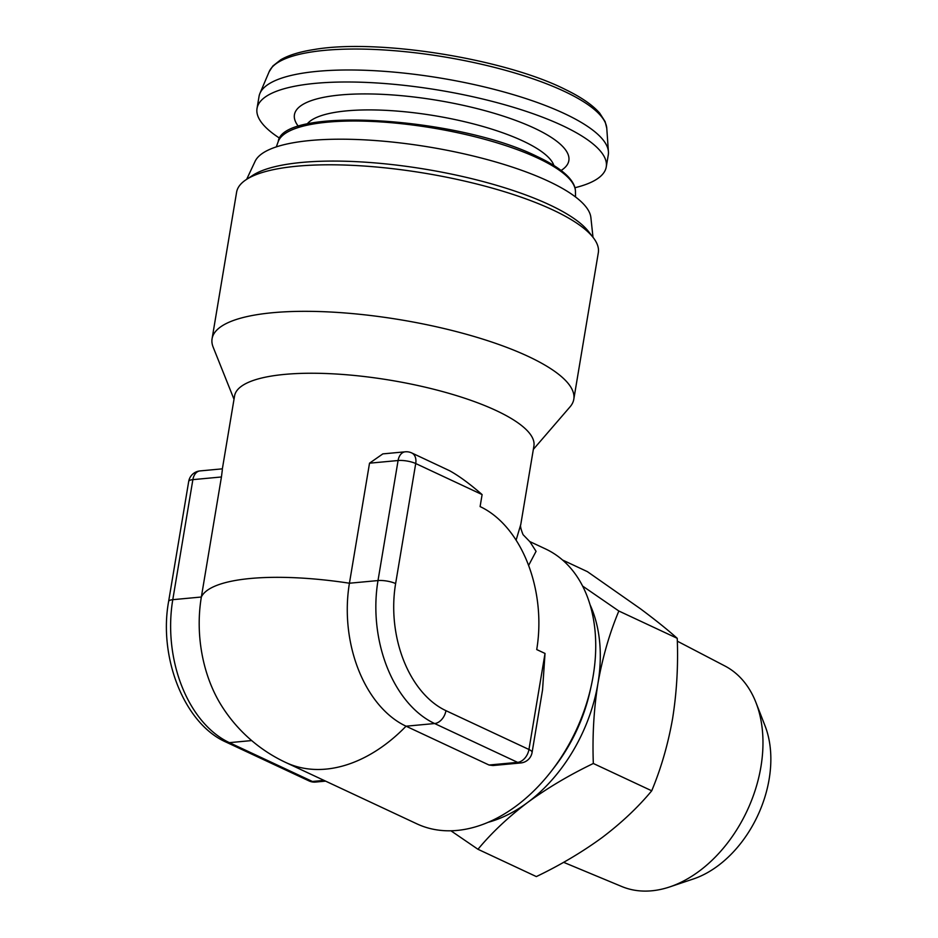 <?xml version="1.0" encoding="UTF-8"?>
<svg xmlns="http://www.w3.org/2000/svg" width="938" height="938" viewBox="0 0 938 938"><rect width="100%" height="100%" fill="white"/><g stroke="black" fill="none" stroke-linecap="round" stroke-linejoin="round"><path stroke-width="1.41" d="M677.318 641.17L724.922 665.992A121.788 83.939 115.1 0 1 755.958 702.55L765.033 725.801A101.175 69.729 115.1 0 1 769.137 779.208A101.175 69.729 115.1 0 1 693.393 878.965L669.732 886.914A121.788 83.939 115.1 0 1 621.765 886.516L563.609 862.315M755.958 702.55A121.788 83.939 115.1 0 1 760.917 766.827A121.788 83.939 115.1 0 1 669.732 886.914M279.876 138.355A177.048 48.073 9.5 0 1 257.024 108.456A177.048 48.073 9.5 0 1 375.575 82.896A177.048 48.073 9.5 0 1 565.508 127.076A177.048 48.073 9.5 0 1 606.265 166.905A177.048 48.073 9.5 0 1 574.924 187.729M257.024 108.456L259.04 96.45A177.048 48.073 9.5 0 1 259.92 93.425A177.048 48.073 9.5 0 1 383.009 71.241A177.048 48.073 9.5 0 1 567.525 115.069A177.048 48.073 9.5 0 1 608.422 151.745A177.048 48.073 9.5 0 1 608.281 154.899L606.265 166.905M592.992 237.291L590.881 217.546A170.728 46.349 -170.5 0 0 548.331 181.175A170.728 46.349 -170.5 0 0 372.105 140.313A170.728 46.349 -170.5 0 0 255.089 161.348L246.659 179.334M573.798 399.271L598.315 252.744A183.367 49.784 -170.5 0 0 593.285 237.666L588.595 231.604A177.505 48.19 -170.5 0 0 549.316 204.719A177.505 48.19 -170.5 0 0 252.674 175.394L246.26 179.592A183.367 49.784 -170.5 0 0 236.599 192.22L212.082 338.735A183.367 49.784 9.5 0 1 332.415 312.12A183.367 49.784 9.5 0 1 528.2 356.405A183.367 49.784 9.5 0 1 573.798 399.271A183.367 49.784 9.5 0 1 570.034 406.858L533.359 449.361M593.285 237.666A183.367 49.784 -170.5 0 0 552.716 209.878A183.367 49.784 -170.5 0 0 246.26 179.592M489.038 765.021L517.612 762.36A12.651 8.489 -95.3 0 0 520.789 762.946L492.954 765.537L489.038 765.021L406.048 726.2L434.622 723.538A113.815 76.447 -95.3 0 1 378.002 580.563L398.087 460.523A12.651 8.489 -95.3 0 1 405.216 451.811L382.845 453.886L369.525 463.184L349.428 583.225A113.815 76.447 -95.3 0 0 406.048 726.2A151.757 104.599 115.1 0 1 325.978 769.113A151.757 104.599 115.1 0 1 285.797 762.512L416.918 823.857A151.757 104.599 -64.9 0 0 551.544 770.907A151.757 104.599 -64.9 0 0 591.163 686.194A151.757 104.599 -64.9 0 0 593.156 675.97A151.757 104.599 -64.9 0 0 545.517 548.929L529.806 541.578L536.067 551.333L528.598 565.462M168.617 601.469A12.651 3.435 9.5 0 1 172.78 599.675L201.353 597.014L221.438 476.973L192.876 479.635L172.78 599.675A113.815 76.447 84.7 0 0 229.4 742.65L312.389 781.471A12.651 8.712 -64.9 0 1 309.048 780.92L226.046 742.099C184.364 723.831 158.37 657.55 168.617 601.469L188.702 481.429A12.651 3.435 9.5 0 1 192.876 479.635A12.651 8.489 84.7 0 1 200.005 470.923L222.365 468.836L234.57 395.93A151.757 41.202 9.5 0 1 334.151 373.899A151.757 41.202 9.5 0 1 496.179 410.563A151.757 41.202 9.5 0 1 533.91 446.031L520.789 524.436C520.086 525.808 520.848 529.22 523.076 534.672L529.712 541.543M234.008 399.271L213.161 347.142A183.367 49.784 9.5 0 1 212.082 338.735M221.438 476.973L222.353 469.727M369.525 463.184L398.087 460.523A12.651 3.435 9.5 0 1 415.722 463.536A12.651 8.712 115.1 0 0 411.747 452.948L449.548 470.7C458.87 475.824 469.727 483.785 482.109 494.584L415.722 463.536L395.625 583.577A101.175 67.958 84.7 0 0 445.949 710.664L528.95 749.485L545.025 653.446L542.551 689.922L532.092 752.44A12.651 3.435 -170.5 0 0 528.95 749.485A12.651 8.712 -64.9 0 1 517.612 762.36L434.622 723.538A12.651 8.712 -64.9 0 0 445.949 710.664M516.099 540.182L520.789 524.436M395.625 583.577A12.651 3.435 9.5 0 0 378.002 580.563L349.428 583.225A151.757 41.202 9.5 0 0 250.493 578.476A151.757 41.202 9.5 0 0 201.353 597.014A113.815 76.447 84.7 0 0 221.509 705.669A151.757 151.757 0 0 0 285.797 762.512M545.025 653.446L536.724 649.565A113.815 76.447 84.7 0 0 480.104 506.59L482.109 494.584M591.163 686.194L590.131 690.872A136.585 94.14 115.1 0 1 554.464 767.12L551.544 770.907M562.53 560.009L587.387 571.641L640.466 608.797C655.556 620.053 667.821 629.902 677.236 638.321C678.303 665.429 676.767 692.115 672.628 718.367C668.102 744.092 661.138 768.234 651.722 790.793C638.086 807.243 621.577 822.814 602.196 837.505C582.299 852.032 560.361 865.059 536.348 876.584L477.97 849.277C491.594 832.838 508.103 817.268 527.496 802.565C547.382 788.049 569.331 775.023 593.332 763.485C592.288 736.037 593.824 709.351 597.94 683.439C602.548 657.409 609.524 633.267 618.846 611.013L582.58 586.039M677.236 638.321L618.846 611.013M651.722 790.793L593.332 763.485M450.932 830.798L477.97 849.277M590.002 604.611A139.105 95.887 115.1 0 1 597.94 683.439A139.105 95.887 115.1 0 1 527.496 802.565A139.105 95.887 115.1 0 1 488.17 822.298M567.15 92.721A171.525 46.572 9.5 0 1 606.769 128.248L605.116 121.6L599.687 113.135C592.675 105.079 581.255 97.212 565.45 89.544C504.527 58.672 377.428 38.423 313.972 49.55C299.797 51.754 288.728 55.154 280.755 59.762L272.852 66L269.136 71.745A171.525 46.572 9.5 0 1 388.391 50.253A171.525 46.572 9.5 0 1 567.15 92.721M306.996 124.191A126.466 34.331 9.5 0 1 398.146 111.165A126.466 34.331 9.5 0 1 525.257 142.107A126.466 34.331 9.5 0 1 553.901 165.51M298.554 126.536A139.105 37.766 9.5 0 1 368.962 93.941A139.105 37.766 9.5 0 1 536.829 129.35A139.105 37.766 9.5 0 1 561.112 170.47M278.223 141.603C282.385 106.1 457.779 116.898 536.935 156.412C551.298 163.142 561.745 169.954 568.276 176.825C573.001 181.878 575.393 186.709 575.44 191.329A150.854 40.955 -170.5 0 0 537.767 158.112A150.854 40.955 -170.5 0 0 380.207 121.881A150.854 40.955 -170.5 0 0 278.223 141.603L276.311 146.891M226.046 742.099A12.651 8.712 -64.9 0 0 229.4 742.65L251.677 740.574M309.048 780.92A12.651 12.651 0 0 0 315.578 782.058A12.651 8.489 84.7 0 1 312.389 781.471L323.997 780.393M606.769 128.248L608.422 151.745M575.44 191.329L575.522 196.957M315.578 782.058L325.58 781.131M200.005 470.923A12.651 12.651 0 0 0 188.702 481.429M520.789 762.946A12.651 12.651 0 0 0 532.092 752.44M411.747 452.948A12.651 12.651 0 0 0 405.216 451.811M269.136 71.745L259.92 93.425"/></g></svg>
